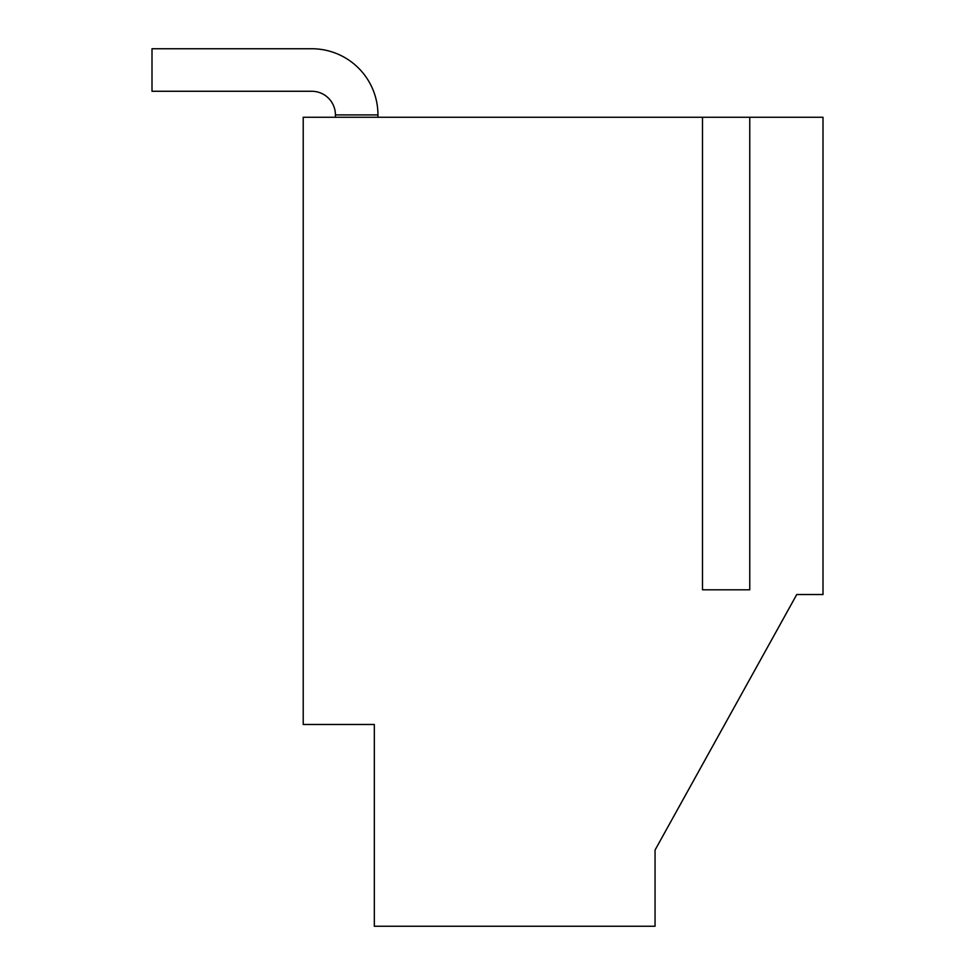 <?xml version="1.0" encoding="UTF-8"?>
<svg xmlns="http://www.w3.org/2000/svg" width="975" height="975" viewBox="0 0 975 975"><rect width="100%" height="100%" fill="white"/><g stroke="black" fill="none" stroke-linecap="round" stroke-linejoin="round"><path stroke-width="1.46" d="M377.947 117.268L377.947 114.904A66.154 66.154 0 0 0 311.793 48.75L152.002 48.75L152.002 91.272L311.793 91.272A23.632 23.632 0 0 1 335.424 114.904L335.424 117.268M377.947 114.904L335.424 114.904A23.632 23.632 0 0 0 311.793 91.272A23.632 23.632 0 0 1 335.424 114.904A23.632 23.632 0 0 0 311.793 91.272A23.632 23.632 0 0 1 335.424 114.904A23.632 23.632 0 0 0 311.793 91.272A23.632 23.632 0 0 1 335.424 114.904A23.632 23.632 0 0 0 311.793 91.272A23.632 23.632 0 0 1 335.424 114.904A23.632 23.632 0 0 0 311.793 91.272A23.632 23.632 0 0 1 335.424 114.904A23.632 23.632 0 0 0 311.793 91.272A23.632 23.632 0 0 1 335.424 114.904A23.632 23.632 0 0 0 311.793 91.272A23.632 23.632 0 0 1 335.424 114.904A23.632 23.632 0 0 0 311.793 91.272A23.632 23.632 0 0 1 335.424 114.904M655.054 850.054L655.054 926.25L374.327 926.25L374.327 724.474L303.213 724.474L303.213 117.268L702.5 117.268L702.5 589.802L749.763 589.802L749.763 117.268L822.997 117.268L822.997 594.531L796.758 594.531L655.054 850.054L790.481 605.841M749.763 117.268L702.5 117.268"/></g></svg>
